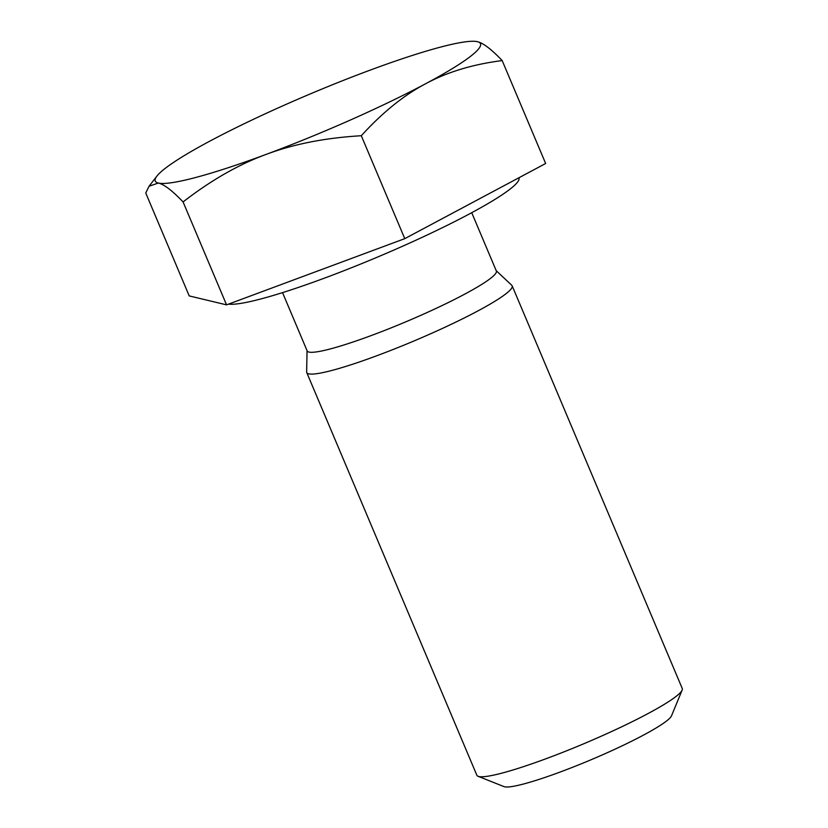<?xml version="1.0" encoding="UTF-8"?>
<svg xmlns="http://www.w3.org/2000/svg" width="828" height="828" viewBox="0 0 828 828"><rect width="100%" height="100%" fill="white"/><g stroke="black" fill="none" stroke-linecap="round" stroke-linejoin="round"><path stroke-width="1.24" d="M478.077 776.291L503.952 786.6A91.535 10.34 -22.9 0 0 591.295 759.659A91.535 10.34 -22.9 0 0 671.508 715.827L682.148 690.086A111.49 12.596 157.1 0 1 677.035 695.655A111.49 12.596 157.1 0 1 571.237 748.947A111.49 12.596 157.1 0 1 478.077 776.291A111.49 12.596 157.1 0 1 476.856 775.246L306.764 372.59A111.49 12.596 157.1 0 1 306.65 371.948L307.043 350.637M496.231 270.715L511.787 285.298A111.49 12.596 157.1 0 1 512.159 285.826L682.251 688.482A111.49 12.596 157.1 0 1 682.148 690.086M512.159 285.826A111.49 12.596 157.1 0 1 506.943 292.988A111.49 12.596 157.1 0 1 395.318 348.619A111.49 12.596 157.1 0 1 306.764 372.59M475.883 41.41L477.414 41.679A176.519 19.944 -22.9 0 0 475.758 41.4A176.519 19.944 -22.9 0 0 369.64 70.318A176.519 19.944 -22.9 0 0 210.095 140.998A176.519 19.944 -22.9 0 0 156.916 176.085A176.519 19.944 -22.9 0 0 158.314 183.04L149.05 186.248L145.749 193.007L189.219 295.917L226.551 304.859L183.081 201.939C172.296 190.616 164.037 184.323 158.314 183.04A176.519 19.944 -22.9 0 0 266.088 154.412C238.526 164.534 210.85 180.38 183.081 201.939M502.182 60.579C472.871 64.305 447.358 72.015 425.644 83.731A176.519 19.944 -22.9 0 0 477.414 41.679C483.138 42.963 491.397 49.256 502.182 60.579L545.652 163.499L404.768 238.65L226.551 304.859M361.298 135.73C325.311 137.852 293.578 144.082 266.088 154.412A176.519 19.944 -22.9 0 0 425.644 83.731C403.836 95.23 382.391 112.567 361.298 135.73L404.768 238.65M518.949 177.741A159.794 18.05 157.1 0 1 511.466 188.008A159.794 18.05 157.1 0 1 365.459 262.093A159.794 18.05 157.1 0 1 228.538 304.124M471.722 212.703L496.345 270.984A102.682 11.602 157.1 0 1 491.532 277.587A102.682 11.602 157.1 0 1 388.725 328.83A102.682 11.602 157.1 0 1 307.157 350.906L282.534 292.615M156.916 176.085L149.05 186.248"/></g></svg>
